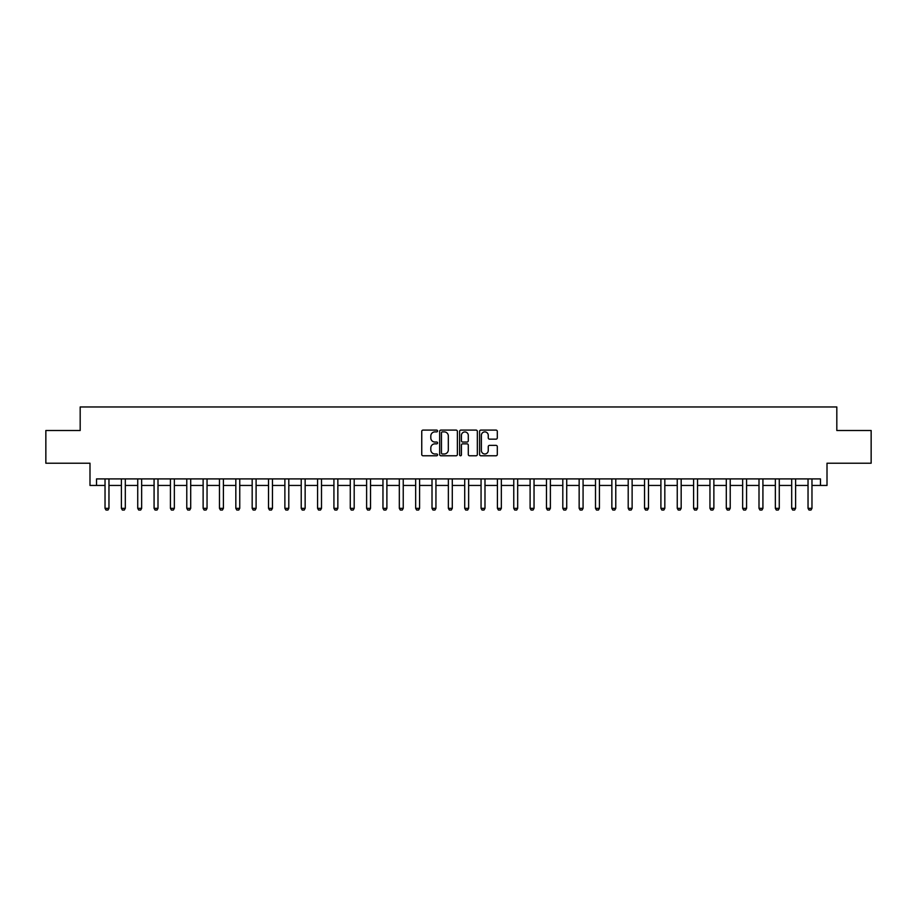 <?xml version="1.0" encoding="UTF-8"?>
<svg xmlns="http://www.w3.org/2000/svg" width="917" height="917" viewBox="0 0 917 917"><rect width="100%" height="100%" fill="white"/><g stroke="black" fill="none" stroke-linecap="round" stroke-linejoin="round"><path stroke-width="1.38" d="M437.569 431.001A0.894 0.894 0 0 0 436.675 430.096L423.035 430.096A1.284 1.284 0 0 0 421.751 431.38L421.751 454.488A1.284 1.284 0 0 0 423.035 455.772L436.675 455.772A0.894 0.894 0 0 0 437.569 454.878A0.894 0.894 0 0 0 436.675 453.972L434.91 453.972A4.104 4.104 0 0 1 430.807 449.869L430.807 447.943A4.104 4.104 0 0 1 434.91 443.839L436.675 443.839A0.894 0.894 0 0 0 437.569 442.934A0.894 0.894 0 0 0 436.675 442.04L434.91 442.04A4.104 4.104 0 0 1 430.807 437.925L430.807 435.999A4.104 4.104 0 0 1 434.91 431.896L436.675 431.896A0.894 0.894 0 0 0 437.569 431.001M496.017 439.151A1.284 1.284 0 0 0 497.301 437.868L497.301 431.38A1.284 1.284 0 0 0 496.017 430.096L480.875 430.096A1.284 1.284 0 0 0 479.591 431.38L479.591 454.488A1.284 1.284 0 0 0 480.875 455.772L496.017 455.772A1.284 1.284 0 0 0 497.301 454.488L497.301 446.659A1.284 1.284 0 0 0 496.017 445.375L489.54 445.375A1.284 1.284 0 0 0 488.257 446.659L488.257 450.545A3.439 3.439 0 0 1 484.818 453.972A3.439 3.439 0 0 1 481.379 450.545L481.379 435.334A3.439 3.439 0 0 1 484.818 431.896A3.439 3.439 0 0 1 488.257 435.334L488.257 437.868A1.284 1.284 0 0 0 489.54 439.151L496.017 439.151M96.537 485.448L96.537 478.903L820.463 478.903L820.463 485.448L827.008 485.448L827.008 463.211L871.15 463.211L871.15 430.509L836.82 430.509L836.82 406.965L80.18 406.965L80.18 430.509L45.85 430.509L45.85 463.211L89.992 463.211L89.992 485.448L105.031 485.448M457.377 431.38A1.284 1.284 0 0 0 456.093 430.096L440.939 430.096A1.284 1.284 0 0 0 439.656 431.38L439.656 454.488A1.284 1.284 0 0 0 440.939 455.772L456.093 455.772A1.284 1.284 0 0 0 457.377 454.488L457.377 431.38M460.907 430.096L476.061 430.096A1.284 1.284 0 0 1 477.344 431.38L477.344 454.488A1.284 1.284 0 0 1 476.061 455.772L469.573 455.772A1.284 1.284 0 0 1 468.289 454.488L468.289 445.123A1.284 1.284 0 0 0 467.005 443.839L462.707 443.839A1.284 1.284 0 0 0 461.423 445.123L461.423 454.878A0.894 0.894 0 0 1 460.517 455.772A0.894 0.894 0 0 1 459.623 454.878L459.623 431.38A1.284 1.284 0 0 1 460.907 430.096M108.963 485.448L121.388 485.448M125.308 485.448L137.733 485.448M141.654 485.448L154.079 485.448M157.999 485.448L170.424 485.448M174.356 485.448L186.781 485.448M190.702 485.448L203.127 485.448M207.047 485.448L219.472 485.448M223.404 485.448L235.829 485.448M239.75 485.448L252.175 485.448M256.095 485.448L268.521 485.448M272.452 485.448L284.878 485.448M288.798 485.448L301.223 485.448M305.143 485.448L317.569 485.448M321.5 485.448L333.926 485.448M337.846 485.448L350.271 485.448M354.191 485.448L366.617 485.448M370.537 485.448L382.962 485.448M386.894 485.448L399.319 485.448M403.239 485.448L415.665 485.448M419.585 485.448L432.01 485.448M435.942 485.448L448.367 485.448M452.287 485.448L464.713 485.448M468.633 485.448L481.058 485.448M484.99 485.448L497.415 485.448M501.335 485.448L513.761 485.448M517.681 485.448L530.106 485.448M534.038 485.448L546.463 485.448M550.383 485.448L562.809 485.448M566.729 485.448L579.154 485.448M583.074 485.448L595.5 485.448M599.431 485.448L611.857 485.448M615.777 485.448L628.202 485.448M632.122 485.448L644.548 485.448M648.479 485.448L660.905 485.448M664.825 485.448L677.25 485.448M681.171 485.448L693.596 485.448M697.528 485.448L709.953 485.448M713.873 485.448L726.298 485.448M730.219 485.448L742.644 485.448M746.576 485.448L759.001 485.448M762.921 485.448L775.346 485.448M779.267 485.448L791.692 485.448M795.612 485.448L808.037 485.448M811.969 485.448L820.463 485.448M442.361 431.896A0.894 0.894 0 0 0 441.455 432.79L441.455 453.078A0.894 0.894 0 0 0 442.361 453.972L444.218 453.972A4.104 4.104 0 0 0 448.321 449.869L448.321 435.999A4.104 4.104 0 0 0 444.218 431.896L442.361 431.896M468.289 435.392A3.439 3.439 0 0 0 464.85 431.964A3.439 3.439 0 0 0 461.423 435.392L461.423 440.756A1.284 1.284 0 0 0 462.707 442.04L467.005 442.04A1.284 1.284 0 0 0 468.289 440.756L468.289 435.392M109.1 478.903L109.02 479.167A1.307 1.307 0 0 0 108.963 479.557L108.963 508.327L107.977 510.035L106.017 510.035L105.031 508.327L105.031 479.557A1.307 1.307 0 0 0 104.974 479.167L104.893 478.903M105.031 508.327L108.963 508.327M125.446 478.903L125.365 479.167A1.307 1.307 0 0 0 125.308 479.557L125.308 508.327L124.322 510.035L122.362 510.035L121.388 508.327L121.388 479.557A1.307 1.307 0 0 0 121.319 479.167L121.239 478.903M121.388 508.327L125.308 508.327M141.803 478.903L141.722 479.167A1.307 1.307 0 0 0 141.654 479.557L141.654 508.327L140.679 510.035L138.708 510.035L137.733 508.327L137.733 479.557A1.307 1.307 0 0 0 137.665 479.167L137.584 478.903M137.733 508.327L141.654 508.327M158.148 478.903L158.068 479.167A1.307 1.307 0 0 0 157.999 479.557L157.999 508.327L157.025 510.035L155.065 510.035L154.079 508.327L154.079 479.557A1.307 1.307 0 0 0 154.022 479.167L153.941 478.903M154.079 508.327L157.999 508.327M174.494 478.903L174.413 479.167A1.307 1.307 0 0 0 174.356 479.557L174.356 508.327L173.37 510.035L171.41 510.035L170.424 508.327L170.424 479.557A1.307 1.307 0 0 0 170.367 479.167L170.287 478.903M170.424 508.327L174.356 508.327M190.851 478.903L190.759 479.167A1.307 1.307 0 0 0 190.702 479.557L190.702 508.327L189.727 510.035L187.756 510.035L186.781 508.327L186.781 479.557A1.307 1.307 0 0 0 186.713 479.167L186.632 478.903M186.781 508.327L190.702 508.327M207.196 478.903L207.116 479.167A1.307 1.307 0 0 0 207.047 479.557L207.047 508.327L206.073 510.035L204.113 510.035L203.127 508.327L203.127 479.557A1.307 1.307 0 0 0 203.07 479.167L202.989 478.903M203.127 508.327L207.047 508.327M223.542 478.903L223.461 479.167A1.307 1.307 0 0 0 223.404 479.557L223.404 508.327L222.418 510.035L220.458 510.035L219.472 508.327L219.472 479.557A1.307 1.307 0 0 0 219.415 479.167L219.335 478.903M219.472 508.327L223.404 508.327M239.899 478.903L239.807 479.167A1.307 1.307 0 0 0 239.75 479.557L239.75 508.327L238.764 510.035L236.804 510.035L235.829 508.327L235.829 479.557A1.307 1.307 0 0 0 235.761 479.167L235.68 478.903M235.829 508.327L239.75 508.327M256.244 478.903L256.164 479.167A1.307 1.307 0 0 0 256.095 479.557L256.095 508.327L255.121 510.035L253.161 510.035L252.175 508.327L252.175 479.557A1.307 1.307 0 0 0 252.118 479.167L252.026 478.903M252.175 508.327L256.095 508.327M272.59 478.903L272.509 479.167A1.307 1.307 0 0 0 272.452 479.557L272.452 508.327L271.466 510.035L269.506 510.035L268.521 508.327L268.521 479.557A1.307 1.307 0 0 0 268.463 479.167L268.383 478.903M268.521 508.327L272.452 508.327M288.935 478.903L288.855 479.167A1.307 1.307 0 0 0 288.798 479.557L288.798 508.327L287.812 510.035L285.852 510.035L284.878 508.327L284.878 479.557A1.307 1.307 0 0 0 284.809 479.167L284.728 478.903M284.878 508.327L288.798 508.327M305.292 478.903L305.212 479.167A1.307 1.307 0 0 0 305.143 479.557L305.143 508.327L304.169 510.035L302.209 510.035L301.223 508.327L301.223 479.557A1.307 1.307 0 0 0 301.166 479.167L301.074 478.903M301.223 508.327L305.143 508.327M321.638 478.903L321.558 479.167A1.307 1.307 0 0 0 321.5 479.557L321.5 508.327L320.514 510.035L318.554 510.035L317.569 508.327L317.569 479.557A1.307 1.307 0 0 0 317.511 479.167L317.431 478.903M317.569 508.327L321.5 508.327M337.983 478.903L337.903 479.167A1.307 1.307 0 0 0 337.846 479.557L337.846 508.327L336.86 510.035L334.9 510.035L333.926 508.327L333.926 479.557A1.307 1.307 0 0 0 333.857 479.167L333.777 478.903M333.926 508.327L337.846 508.327M354.34 478.903L354.26 479.167A1.307 1.307 0 0 0 354.191 479.557L354.191 508.327L353.217 510.035L351.245 510.035L350.271 508.327L350.271 479.557A1.307 1.307 0 0 0 350.202 479.167L350.122 478.903M350.271 508.327L354.191 508.327M370.686 478.903L370.606 479.167A1.307 1.307 0 0 0 370.537 479.557L370.537 508.327L369.562 510.035L367.602 510.035L366.617 508.327L366.617 479.557A1.307 1.307 0 0 0 366.559 479.167L366.479 478.903M366.617 508.327L370.537 508.327M387.031 478.903L386.951 479.167A1.307 1.307 0 0 0 386.894 479.557L386.894 508.327L385.908 510.035L383.948 510.035L382.962 508.327L382.962 479.557A1.307 1.307 0 0 0 382.905 479.167L382.825 478.903M382.962 508.327L386.894 508.327M403.388 478.903L403.297 479.167A1.307 1.307 0 0 0 403.239 479.557L403.239 508.327L402.265 510.035L400.293 510.035L399.319 508.327L399.319 479.557A1.307 1.307 0 0 0 399.25 479.167L399.17 478.903M399.319 508.327L403.239 508.327M419.734 478.903L419.654 479.167A1.307 1.307 0 0 0 419.585 479.557L419.585 508.327L418.611 510.035L416.65 510.035L415.665 508.327L415.665 479.557A1.307 1.307 0 0 0 415.607 479.167L415.527 478.903M415.665 508.327L419.585 508.327M436.079 478.903L435.999 479.167A1.307 1.307 0 0 0 435.942 479.557L435.942 508.327L434.956 510.035L432.996 510.035L432.01 508.327L432.01 479.557A1.307 1.307 0 0 0 431.953 479.167L431.873 478.903M432.01 508.327L435.942 508.327M452.436 478.903L452.345 479.167A1.307 1.307 0 0 0 452.287 479.557L452.287 508.327L451.302 510.035L449.341 510.035L448.367 508.327L448.367 479.557A1.307 1.307 0 0 0 448.298 479.167L448.218 478.903M448.367 508.327L452.287 508.327M468.782 478.903L468.702 479.167A1.307 1.307 0 0 0 468.633 479.557L468.633 508.327L467.659 510.035L465.698 510.035L464.713 508.327L464.713 479.557A1.307 1.307 0 0 0 464.655 479.167L464.564 478.903M464.713 508.327L468.633 508.327M485.127 478.903L485.047 479.167A1.307 1.307 0 0 0 484.99 479.557L484.99 508.327L484.004 510.035L482.044 510.035L481.058 508.327L481.058 479.557A1.307 1.307 0 0 0 481.001 479.167L480.921 478.903M481.058 508.327L484.99 508.327M501.473 478.903L501.393 479.167A1.307 1.307 0 0 0 501.335 479.557L501.335 508.327L500.35 510.035L498.389 510.035L497.415 508.327L497.415 479.557A1.307 1.307 0 0 0 497.346 479.167L497.266 478.903M497.415 508.327L501.335 508.327M517.83 478.903L517.75 479.167A1.307 1.307 0 0 0 517.681 479.557L517.681 508.327L516.707 510.035L514.735 510.035L513.761 508.327L513.761 479.557A1.307 1.307 0 0 0 513.703 479.167L513.612 478.903M513.761 508.327L517.681 508.327M534.175 478.903L534.095 479.167A1.307 1.307 0 0 0 534.038 479.557L534.038 508.327L533.052 510.035L531.092 510.035L530.106 508.327L530.106 479.557A1.307 1.307 0 0 0 530.049 479.167L529.969 478.903M530.106 508.327L534.038 508.327M550.521 478.903L550.441 479.167A1.307 1.307 0 0 0 550.383 479.557L550.383 508.327L549.398 510.035L547.438 510.035L546.463 508.327L546.463 479.557A1.307 1.307 0 0 0 546.394 479.167L546.314 478.903M546.463 508.327L550.383 508.327M566.878 478.903L566.798 479.167A1.307 1.307 0 0 0 566.729 479.557L566.729 508.327L565.755 510.035L563.783 510.035L562.809 508.327L562.809 479.557A1.307 1.307 0 0 0 562.74 479.167L562.66 478.903M562.809 508.327L566.729 508.327M583.223 478.903L583.143 479.167A1.307 1.307 0 0 0 583.074 479.557L583.074 508.327L582.1 510.035L580.14 510.035L579.154 508.327L579.154 479.557A1.307 1.307 0 0 0 579.097 479.167L579.017 478.903M579.154 508.327L583.074 508.327M599.569 478.903L599.489 479.167A1.307 1.307 0 0 0 599.431 479.557L599.431 508.327L598.446 510.035L596.486 510.035L595.5 508.327L595.5 479.557A1.307 1.307 0 0 0 595.442 479.167L595.362 478.903M595.5 508.327L599.431 508.327M615.926 478.903L615.834 479.167A1.307 1.307 0 0 0 615.777 479.557L615.777 508.327L614.791 510.035L612.831 510.035L611.857 508.327L611.857 479.557A1.307 1.307 0 0 0 611.788 479.167L611.708 478.903M611.857 508.327L615.777 508.327M632.272 478.903L632.191 479.167A1.307 1.307 0 0 0 632.122 479.557L632.122 508.327L631.148 510.035L629.188 510.035L628.202 508.327L628.202 479.557A1.307 1.307 0 0 0 628.145 479.167L628.065 478.903M628.202 508.327L632.122 508.327M648.617 478.903L648.537 479.167A1.307 1.307 0 0 0 648.479 479.557L648.479 508.327L647.494 510.035L645.534 510.035L644.548 508.327L644.548 479.557A1.307 1.307 0 0 0 644.491 479.167L644.41 478.903M644.548 508.327L648.479 508.327M664.974 478.903L664.882 479.167A1.307 1.307 0 0 0 664.825 479.557L664.825 508.327L663.839 510.035L661.879 510.035L660.905 508.327L660.905 479.557A1.307 1.307 0 0 0 660.836 479.167L660.756 478.903M660.905 508.327L664.825 508.327M681.32 478.903L681.239 479.167A1.307 1.307 0 0 0 681.171 479.557L681.171 508.327L680.196 510.035L678.236 510.035L677.25 508.327L677.25 479.557A1.307 1.307 0 0 0 677.193 479.167L677.101 478.903M677.25 508.327L681.171 508.327M697.665 478.903L697.585 479.167A1.307 1.307 0 0 0 697.528 479.557L697.528 508.327L696.542 510.035L694.582 510.035L693.596 508.327L693.596 479.557A1.307 1.307 0 0 0 693.539 479.167L693.458 478.903M693.596 508.327L697.528 508.327M714.011 478.903L713.93 479.167A1.307 1.307 0 0 0 713.873 479.557L713.873 508.327L712.887 510.035L710.927 510.035L709.953 508.327L709.953 479.557A1.307 1.307 0 0 0 709.884 479.167L709.804 478.903M709.953 508.327L713.873 508.327M730.368 478.903L730.287 479.167A1.307 1.307 0 0 0 730.219 479.557L730.219 508.327L729.244 510.035L727.273 510.035L726.298 508.327L726.298 479.557A1.307 1.307 0 0 0 726.241 479.167L726.149 478.903M726.298 508.327L730.219 508.327M746.713 478.903L746.633 479.167A1.307 1.307 0 0 0 746.576 479.557L746.576 508.327L745.59 510.035L743.63 510.035L742.644 508.327L742.644 479.557A1.307 1.307 0 0 0 742.587 479.167L742.506 478.903M742.644 508.327L746.576 508.327M763.059 478.903L762.978 479.167A1.307 1.307 0 0 0 762.921 479.557L762.921 508.327L761.935 510.035L759.975 510.035L759.001 508.327L759.001 479.557A1.307 1.307 0 0 0 758.932 479.167L758.852 478.903M759.001 508.327L762.921 508.327M779.416 478.903L779.335 479.167A1.307 1.307 0 0 0 779.267 479.557L779.267 508.327L778.292 510.035L776.321 510.035L775.346 508.327L775.346 479.557A1.307 1.307 0 0 0 775.278 479.167L775.197 478.903M775.346 508.327L779.267 508.327M795.761 478.903L795.681 479.167A1.307 1.307 0 0 0 795.612 479.557L795.612 508.327L794.638 510.035L792.678 510.035L791.692 508.327L791.692 479.557A1.307 1.307 0 0 0 791.635 479.167L791.554 478.903M791.692 508.327L795.612 508.327M812.107 478.903L812.026 479.167A1.307 1.307 0 0 0 811.969 479.557L811.969 508.327L810.983 510.035L809.023 510.035L808.037 508.327L808.037 479.557A1.307 1.307 0 0 0 807.98 479.167L807.9 478.903M808.037 508.327L811.969 508.327"/></g></svg>
